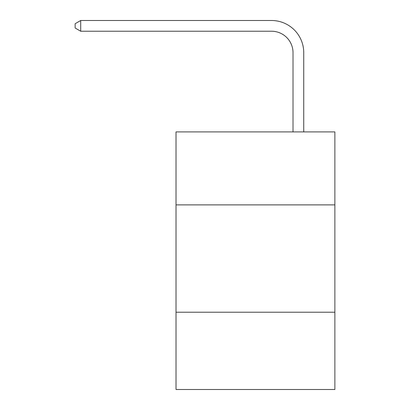 <?xml version="1.0" encoding="UTF-8"?>
<svg xmlns="http://www.w3.org/2000/svg" width="410" height="410" viewBox="0 0 410 410"><rect width="100%" height="100%" fill="white"/><g stroke="black" fill="none" stroke-linecap="round" stroke-linejoin="round"><path stroke-width="0.61" d="M334.867 204.892L334.867 131.907L176.023 131.907L176.023 204.892L334.867 204.892L334.867 389.5L176.023 389.5L176.023 204.892M334.867 312.22L176.023 312.22M293.012 131.907L293.012 52.7A21.463 21.463 42.6 0 0 271.543 31.232L80.714 31.232L75.132 28.013L75.132 23.718L80.714 20.5L271.543 20.5A32.2 32.2 -137.4 0 1 303.743 52.7L303.743 131.907M293.012 52.7A21.463 21.463 42.6 0 0 271.543 31.232A21.463 21.463 42.6 0 1 293.012 52.7A21.463 21.463 42.6 0 0 271.543 31.232A21.463 21.463 42.6 0 1 293.012 52.7A21.463 21.463 42.6 0 0 271.543 31.232A21.463 21.463 42.6 0 1 293.012 52.7A21.463 21.463 42.6 0 0 271.543 31.232A21.463 21.463 42.6 0 1 293.012 52.7A21.463 21.463 42.6 0 0 271.543 31.232A21.463 21.463 42.6 0 1 293.012 52.7M80.714 31.232L80.714 20.5L271.543 20.5"/></g></svg>
